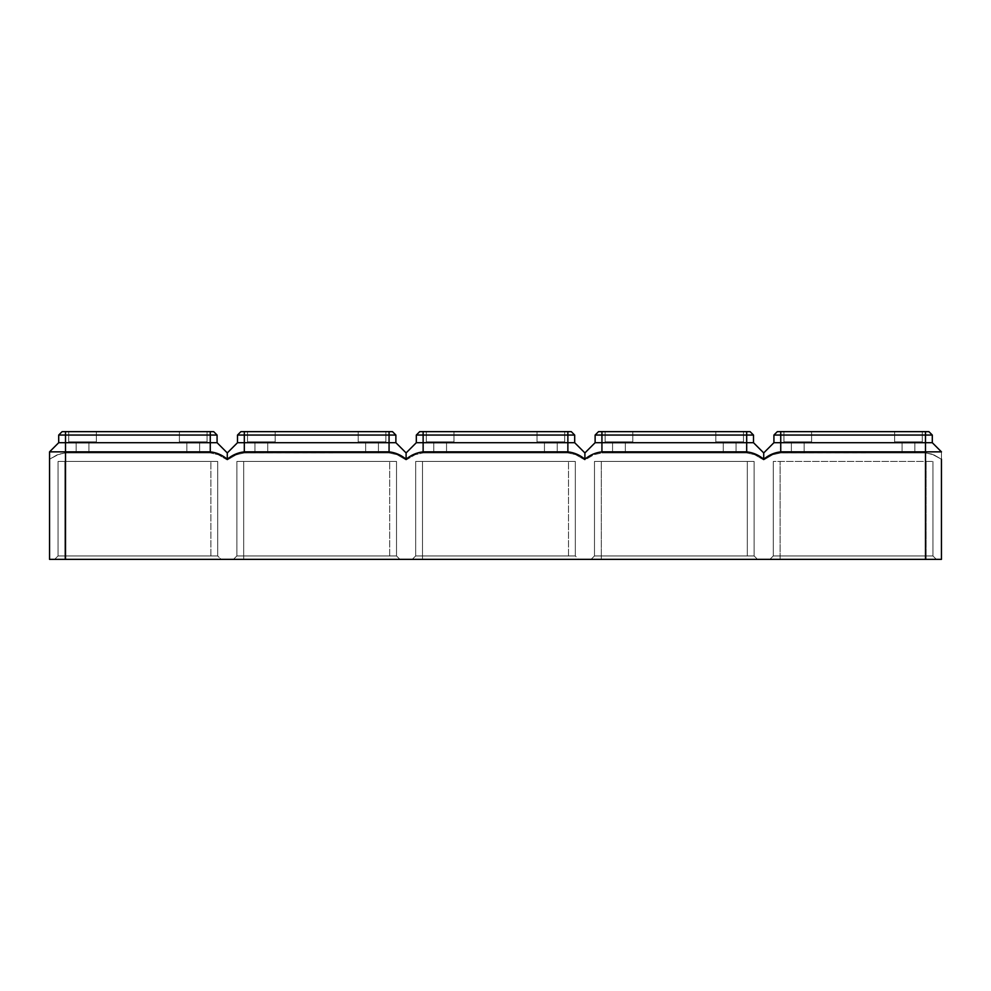 <?xml version="1.0" encoding="UTF-8"?>
<svg xmlns="http://www.w3.org/2000/svg" width="991" height="991" viewBox="0 0 991 991"><rect width="100%" height="100%" fill="white"/><g stroke="black" fill="none" stroke-linecap="round" stroke-linejoin="round"><path stroke-width="0.74" stroke-dasharray="4.96 3.72" d="M922.287 431.642L922.287 441.862L894.625 441.862L922.287 441.862L894.625 441.862L922.287 441.862L894.625 441.862L922.287 441.862L894.625 441.862L922.287 441.862L894.625 441.862L922.287 441.862L894.625 441.862L922.287 441.862L894.625 441.862L922.287 441.862L894.625 441.862L922.287 441.862L894.625 441.862L922.287 441.862L894.625 441.862L922.287 441.862L922.287 431.642L894.625 431.642L894.625 441.862L894.625 431.642L922.287 431.642L894.625 431.642L922.287 431.642L894.625 431.642L922.287 431.642L894.625 431.642L922.287 431.642L922.287 441.862L922.287 431.642L922.287 441.862L922.287 431.642L894.625 431.642L894.625 441.862L894.625 431.642L894.625 441.862L894.625 431.642L922.287 431.642L894.625 431.642L922.287 431.642L922.287 441.862L922.287 431.642L894.625 431.642L894.625 441.862L894.625 431.642L922.287 431.642L894.625 431.642L922.287 431.642L922.287 441.862L922.287 431.642L894.625 431.642L894.625 441.862L894.625 431.642L922.287 431.642M908.462 441.862L902.07 441.862L914.842 441.862L902.07 441.862L914.842 441.862L914.842 452.924L902.07 452.924L914.842 452.924L902.07 452.924L914.842 452.924L902.07 452.924L914.842 452.924L902.07 452.924L914.842 452.924L902.07 452.924L914.842 452.924L902.07 452.924L914.842 452.924L908.462 452.924L914.842 452.924L914.842 441.862L902.07 441.862L902.07 452.924L908.462 452.924L902.07 452.924L902.07 441.862L914.842 441.862L914.842 452.924L914.842 441.862L902.07 441.862L914.842 441.862L902.07 441.862L902.07 452.924L902.07 441.862L914.842 441.862L902.07 441.862L914.842 441.862L914.842 452.924L914.842 441.862L902.07 441.862L914.842 441.862L902.07 441.862L914.842 441.862L902.07 441.862L902.07 452.924L902.07 441.862L908.462 441.862M783.931 431.642L783.931 441.862L811.604 441.862L783.931 441.862L811.604 441.862L783.931 441.862L811.604 441.862L783.931 441.862L811.604 441.862L783.931 441.862L811.604 441.862L783.931 441.862L811.604 441.862L783.931 441.862L811.604 441.862L783.931 441.862L811.604 441.862L783.931 441.862L811.604 441.862L783.931 441.862L811.604 441.862L783.931 441.862L783.931 431.642L811.604 431.642L811.604 441.862L811.604 431.642L783.931 431.642L811.604 431.642L783.931 431.642L811.604 431.642L783.931 431.642L811.604 431.642L783.931 431.642L783.931 441.862L783.931 431.642L811.604 431.642L811.604 441.862L811.604 431.642L783.931 431.642L811.604 431.642L783.931 431.642L783.931 441.862L783.931 431.642L811.604 431.642L811.604 441.862L811.604 431.642L783.931 431.642L811.604 431.642L783.931 431.642L783.931 441.862L783.931 431.642L811.604 431.642L811.604 441.862L811.604 431.642L783.931 431.642L811.604 431.642L783.931 431.642L783.931 441.862L783.931 431.642M804.147 441.862L791.375 441.862L804.147 441.862L791.375 441.862L804.147 441.862L804.147 452.924L791.375 452.924L804.147 452.924L791.375 452.924L804.147 452.924L791.375 452.924L804.147 452.924L791.375 452.924L804.147 452.924L791.375 452.924L804.147 452.924L791.375 452.924L804.147 452.924L791.375 452.924L804.147 452.924L791.375 452.924L804.147 452.924L791.375 452.924L804.147 452.924L804.147 441.862L791.375 441.862L791.375 452.924L791.375 441.862L804.147 441.862L791.375 441.862L804.147 441.862L791.375 441.862L804.147 441.862L791.375 441.862L804.147 441.862L804.147 452.924L804.147 441.862L791.375 441.862L791.375 452.924L791.375 441.862L804.147 441.862L791.375 441.862L804.147 441.862L791.375 441.862L804.147 441.862L791.375 441.862L804.147 441.862L804.147 452.924L804.147 441.862M65.517 559.358L65.517 451.859L49.55 451.859L49.55 559.358L941.45 559.358L941.45 451.859L941.45 459.242L933.918 454.894L926.028 452.937L780.735 452.924L925.483 452.924L779.57 452.961L771.716 455.166L763.714 459.985L763.714 452.924L763.714 459.985L772.794 454.696L780.735 452.924L772.794 454.696L763.714 459.985L763.714 452.924L763.714 459.985L763.714 452.924L763.714 459.985L772.794 454.696L780.735 452.924L926.028 452.937L933.918 454.894L941.45 459.242L941.45 451.859L932.296 442.704L773.921 442.704L773.921 435.049L777.328 431.642L928.889 431.642L777.328 431.642L928.889 431.642L777.328 431.642L773.921 435.049L780.735 435.049L773.921 435.049L777.328 431.642L773.921 435.049L932.296 435.049L773.921 435.049L777.328 431.642L928.889 431.642L780.735 431.642L928.889 431.642L925.483 431.642L928.889 431.642L932.296 435.049L928.889 431.642L932.296 435.049L780.735 435.049L932.296 435.049L928.889 431.642L932.296 435.049L773.921 435.049L932.296 435.049L773.921 435.049L773.921 442.704L925.483 442.704L773.921 442.704L773.921 435.049L773.921 442.704L932.296 442.704L932.296 435.049L932.296 442.704L773.921 442.704L773.921 435.049L773.921 442.704L932.296 442.704L932.296 435.049L932.296 442.704L773.921 442.704L773.921 435.049L773.921 442.704L932.296 442.704L932.296 435.049L932.296 442.704L773.921 442.704L773.921 435.049M941.45 459.242L931.887 454.089L925.483 452.924L931.887 454.089L941.45 459.242L941.45 451.859L941.45 459.242L941.45 451.859L941.45 459.242L941.45 451.859L780.735 451.859C774.367 452.565 768.694 455.018 763.714 459.242L763.714 452.924L773.921 442.704L763.714 452.924L773.921 442.704L763.714 452.924L763.714 459.985L763.714 452.924L773.921 442.704M199.625 452.924L186.853 452.924L199.625 452.924L186.853 452.924L199.625 452.924L186.853 452.924L199.625 452.924L186.853 452.924L199.625 452.924L186.853 452.924L199.625 452.924L186.853 452.924L199.625 452.924L186.853 452.924L199.625 452.924L186.853 452.924L199.625 452.924L199.625 441.862L186.853 441.862L199.625 441.862L186.853 441.862L199.625 441.862L199.625 452.924L199.625 441.862L186.853 441.862L186.853 452.924L193.233 452.924L186.853 452.924L186.853 441.862L199.625 441.862L186.853 441.862L199.625 441.862L186.853 441.862L199.625 441.862L186.853 441.862L186.853 452.924L186.853 441.862L199.625 441.862L199.625 452.924L199.625 441.862L186.853 441.862L199.625 441.862L186.853 441.862L199.625 441.862L199.625 452.924M757.533 559.358L591.082 559.358L747.313 559.358L591.082 559.358L601.289 559.358L601.289 555.951L594.476 555.951L594.476 461.447L754.126 461.447L594.476 461.447L754.126 461.447L594.476 461.447L754.126 461.447L594.476 461.447L594.476 555.951L601.289 555.951L594.476 555.951L594.476 461.447L594.476 555.951L747.313 555.951L594.476 555.951L594.476 461.447L594.476 555.951L601.289 555.951L601.289 461.447L601.289 559.358L601.289 555.951L601.289 559.358L601.289 555.951L601.289 559.358L757.533 559.358L601.289 559.358L757.533 559.358L754.126 555.951L754.126 461.447L754.126 555.951L747.313 555.951L754.126 555.951L754.126 461.447L754.126 555.951L601.289 555.951L754.126 555.951L754.126 461.447L754.126 555.951L747.313 555.951L754.126 555.951L757.533 559.358M578.732 559.358L412.268 559.358L568.512 559.358L412.268 559.358L422.488 559.358L412.268 559.358L422.488 559.358L422.488 555.951L415.675 555.951L415.675 461.447L575.325 461.447L415.675 461.447L575.325 461.447L415.675 461.447L415.675 555.951L422.488 555.951L415.675 555.951L415.675 461.447L415.675 555.951L568.512 555.951L415.675 555.951L415.675 461.447L415.675 555.951L422.488 555.951L422.488 461.447L422.488 559.358L422.488 555.951L422.488 559.358L422.488 555.951L575.325 555.951L575.325 461.447L575.325 555.951L568.512 555.951L575.325 555.951L575.325 461.447L575.325 555.951L422.488 555.951L568.512 555.951L422.488 555.951L422.488 559.358L578.732 559.358L422.488 559.358L578.732 559.358L575.325 555.951L575.325 461.447L575.325 555.951L568.512 555.951L575.325 555.951L578.732 559.358M399.918 559.358L233.467 559.358L389.711 559.358L233.467 559.358L243.687 559.358L233.467 559.358L243.687 559.358L243.687 555.951L236.874 555.951L236.874 461.447L396.524 461.447L236.874 461.447L396.524 461.447L236.874 461.447L243.687 461.447L236.874 461.447L236.874 555.951L236.874 461.447L236.874 555.951L243.687 555.951L236.874 555.951L236.874 461.447L236.874 555.951L389.711 555.951L236.874 555.951L243.687 555.951L243.687 461.447L243.687 559.358L243.687 555.951L243.687 559.358L243.687 555.951L396.524 555.951L396.524 461.447L396.524 555.951L243.687 555.951L396.524 555.951L396.524 461.447L396.524 555.951L389.711 555.951L396.524 555.951L396.524 461.447L396.524 555.951L243.687 555.951L243.687 559.358L399.918 559.358L243.687 559.358L399.918 559.358L396.524 555.951L399.918 559.358M221.117 559.358L54.654 559.358L210.897 559.358L54.654 559.358L64.873 559.358L54.654 559.358L64.873 559.358L64.873 555.951L58.06 555.951L58.06 461.447L217.71 461.447L58.06 461.447L217.71 461.447L58.06 461.447L58.06 555.951L210.897 555.951L58.06 555.951L58.06 461.447L58.06 555.951L64.873 555.951L58.06 555.951L58.06 461.447L58.06 555.951L64.873 555.951L64.873 461.447L64.873 559.358L64.873 555.951L64.873 559.358L64.873 555.951L217.71 555.951L217.71 461.447L210.897 461.447L217.71 461.447L217.71 555.951L210.897 555.951L217.71 555.951L217.71 461.447L217.71 555.951L64.873 555.951L64.873 559.358L221.117 559.358L64.873 559.358L221.117 559.358L217.71 555.951L217.71 461.447L217.71 555.951L210.897 555.951L217.71 555.951L221.117 559.358M769.883 559.358L926.127 559.358L769.883 559.358L773.29 555.951L773.29 461.447L932.94 461.447L773.29 461.447L932.94 461.447L773.29 461.447L773.29 555.951L780.103 555.951L773.29 555.951L773.29 461.447L773.29 555.951L780.103 555.951L773.29 555.951L773.29 461.447L773.29 555.951L932.94 555.951L932.94 461.447L932.94 555.951L773.29 555.951L769.883 559.358M926.127 559.358L780.103 559.358L780.103 461.447L780.103 559.358L780.103 555.951L780.103 559.358L780.103 555.951L780.103 559.358L936.346 559.358L780.103 559.358L936.346 559.358L926.127 559.358L926.127 555.951L780.103 555.951L932.94 555.951L932.94 461.447L932.94 555.951L926.127 555.951L932.94 555.951L932.94 461.447L932.94 555.951L780.103 555.951L926.127 555.951L926.127 461.447L926.127 559.358M68.713 431.642L68.713 441.862L96.375 441.862L68.713 441.862L96.375 441.862L68.713 441.862L96.375 441.862L68.713 441.862L96.375 441.862L68.713 441.862L96.375 441.862L68.713 441.862L96.375 441.862L68.713 441.862L96.375 441.862L68.713 441.862L96.375 441.862L68.713 441.862L96.375 441.862L68.713 441.862L96.375 441.862L68.713 441.862L68.713 431.642L68.713 441.862L68.713 431.642L96.375 431.642L96.375 441.862L96.375 431.642L68.713 431.642L96.375 431.642L68.713 431.642L96.375 431.642L96.375 441.862L96.375 431.642L68.713 431.642L96.375 431.642L68.713 431.642L96.375 431.642L68.713 431.642L96.375 431.642L68.713 431.642L96.375 431.642L96.375 441.862L96.375 431.642L96.375 441.862L96.375 431.642L68.713 431.642L96.375 431.642L68.713 431.642L68.713 441.862L68.713 431.642L68.713 441.862L68.713 431.642L68.713 441.862L68.713 431.642L96.375 431.642L96.375 441.862L96.375 431.642L68.713 431.642M207.069 441.862L179.396 441.862L207.069 441.862L179.396 441.862L207.069 441.862L179.396 441.862L207.069 441.862L179.396 441.862L207.069 441.862L179.396 441.862L207.069 441.862L179.396 441.862L207.069 441.862L179.396 441.862L207.069 441.862L179.396 441.862L207.069 441.862L179.396 441.862L207.069 441.862L179.396 441.862L207.069 441.862L207.069 431.642L179.396 431.642L179.396 441.862L179.396 431.642L207.069 431.642L207.069 441.862L207.069 431.642L179.396 431.642L207.069 431.642L179.396 431.642L207.069 431.642L179.396 431.642L207.069 431.642L179.396 431.642L207.069 431.642L179.396 431.642L207.069 431.642L179.396 431.642L207.069 431.642L179.396 431.642L207.069 431.642L207.069 441.862L207.069 431.642L207.069 441.862L207.069 431.642L179.396 431.642L179.396 441.862L179.396 431.642L179.396 441.862L179.396 431.642L179.396 441.862L179.396 431.642L179.396 441.862L179.396 431.642L207.069 431.642L179.396 431.642L207.069 431.642L207.069 441.862M82.538 441.862L88.93 441.862L76.158 441.862L76.158 452.924L88.93 452.924L76.158 452.924L88.93 452.924L76.158 452.924L88.93 452.924L76.158 452.924L88.93 452.924L76.158 452.924L88.93 452.924L76.158 452.924L88.93 452.924L76.158 452.924L88.93 452.924L76.158 452.924L76.158 441.862L88.93 441.862L76.158 441.862L88.93 441.862L88.93 452.924L88.93 441.862L76.158 441.862L88.93 441.862L76.158 441.862L88.93 441.862L76.158 441.862L88.93 441.862L76.158 441.862L76.158 452.924L76.158 441.862L88.93 441.862L88.93 452.924L88.93 441.862L82.538 441.862M217.079 435.049L217.079 442.704L217.079 435.049L217.079 442.704L65.517 442.704L217.079 442.704L217.079 435.049L217.079 442.704L217.079 435.049L217.079 442.704L210.265 442.704L217.079 442.704L210.265 442.704L217.079 442.704L210.265 442.704L210.265 435.049L58.704 435.049L62.111 431.642L213.672 431.642L62.111 431.642L58.704 435.049L62.111 431.642L58.704 435.049L217.079 435.049L213.672 431.642L62.111 431.642L58.704 435.049L210.265 435.049L58.704 435.049L62.111 431.642L58.704 435.049L217.079 435.049L213.672 431.642L65.517 431.642L213.672 431.642L217.079 435.049L213.672 431.642L217.079 435.049L58.704 435.049L62.111 431.642L58.704 435.049L58.704 442.704L58.704 435.049L58.704 442.704L65.517 442.704L58.704 442.704L65.517 442.704L58.704 442.704L58.704 435.049L58.704 442.704L58.704 435.049L58.704 442.704L217.079 442.704L217.079 435.049L58.704 435.049L58.704 442.704L217.079 442.704L217.079 435.049L210.265 435.049L217.079 435.049L213.672 431.642L217.079 435.049L213.672 431.642L217.079 435.049L210.265 435.049L217.079 435.049L210.265 435.049L210.265 431.642M941.45 451.859L932.296 442.704L925.483 442.704L932.296 442.704L941.45 451.859L932.296 442.704L941.45 451.859L932.296 442.704L941.45 451.859L932.296 442.704L932.296 435.049M227.286 459.242C232.278 455.018 237.951 452.565 244.319 451.859L389.067 451.859C395.434 452.565 401.107 455.018 406.099 459.242L406.099 452.924L416.319 442.704L574.681 442.704L416.319 442.704L423.132 442.704L416.319 442.704L406.099 452.924L406.099 459.985L406.099 452.924L406.099 459.985L406.099 452.924L406.099 459.985L415.179 454.696L423.132 452.924L415.179 454.696L406.099 459.985L406.099 452.924L406.099 459.985L415.179 454.696L423.132 452.924L415.179 454.696L406.099 459.985L406.099 452.924L395.88 442.704L237.506 442.704L227.286 452.924L227.286 459.985L227.286 452.924L227.286 459.985L227.286 452.924L227.286 459.985L218.206 454.696L210.265 452.924L218.218 454.696L227.286 459.985L218.206 454.696L210.265 452.924L64.972 452.937L57.082 454.894L49.55 459.242L57.082 454.894L64.972 452.937L210.265 452.924L210.265 442.704L58.704 442.704L49.55 451.859L58.704 442.704L49.55 451.859L58.704 442.704L49.55 451.859L49.55 459.242L49.55 451.859L49.55 459.242L49.55 451.859L49.55 459.242L57.082 454.894L64.972 452.937L210.265 452.924L210.265 442.704L58.704 442.704L49.55 451.859L49.55 459.242L49.55 451.859L58.704 442.704L49.55 451.859L49.55 459.242L59.113 454.089L65.517 452.924L210.848 452.937L218.218 454.696L227.286 459.985L227.286 452.924L227.286 459.242C222.306 455.018 216.633 452.565 210.265 451.859L210.265 442.704L58.704 442.704L58.704 435.049M65.517 431.642L65.517 452.924L65.517 442.704L65.517 452.924L65.517 442.704L65.517 452.924L65.517 442.704L65.517 452.924L65.517 442.704L65.517 451.859L210.265 451.859M406.099 459.242C411.079 455.018 416.765 452.565 423.132 451.859L567.868 451.859L567.868 442.704L416.319 442.704L416.319 435.049L419.726 431.642L571.274 431.642L419.726 431.642L416.319 435.049L419.726 431.642L416.319 435.049L423.132 435.049L416.319 435.049L419.726 431.642L416.319 435.049L423.132 435.049L416.319 435.049L419.726 431.642L571.274 431.642L423.132 431.642L571.274 431.642L567.868 431.642L571.274 431.642L574.681 435.049L423.132 435.049L574.681 435.049L571.274 431.642L574.681 435.049L416.319 435.049L574.681 435.049L571.274 431.642L574.681 435.049L567.868 435.049L574.681 435.049L571.274 431.642L574.681 435.049L423.132 435.049L574.681 435.049L571.274 431.642L574.681 435.049L416.319 435.049L419.726 431.642L416.319 435.049L423.132 435.049L416.319 435.049L416.319 442.704L416.319 435.049L416.319 442.704L416.319 435.049L416.319 442.704L416.319 435.049L416.319 442.704L574.681 442.704L574.681 435.049L574.681 442.704L574.681 435.049L574.681 442.704L574.681 435.049L574.681 442.704L574.681 435.049L574.681 442.704L416.319 442.704L416.319 435.049M753.494 435.049L750.088 431.642L601.933 431.642L750.088 431.642L753.494 435.049L750.088 431.642L601.933 431.642L750.088 431.642L753.494 435.049L595.12 435.049L595.12 442.704L595.12 435.049L598.527 431.642L750.088 431.642L746.681 431.642L750.088 431.642L753.494 435.049L746.681 435.049L753.494 435.049L753.494 442.704L753.494 435.049L595.12 435.049L595.12 442.704L595.12 435.049L595.12 442.704L595.12 435.049L753.494 435.049L753.494 442.704L753.494 435.049L753.494 442.704L753.494 435.049L595.12 435.049L753.494 435.049L753.494 442.704L753.494 435.049L746.681 435.049L753.494 435.049L753.494 442.704L595.12 442.704L753.494 442.704L763.714 452.924L753.494 442.704L595.12 442.704L753.494 442.704L763.714 452.924L753.494 442.704L763.714 452.924L753.494 442.704L601.933 442.704L753.494 442.704L746.681 442.704L753.494 442.704L763.714 452.924L753.494 442.704L595.12 442.704L601.933 442.704L595.12 442.704L601.933 442.704L595.12 442.704L584.901 452.924L584.901 459.985L584.901 452.924L584.901 459.985L584.901 452.924L584.901 459.985L593.981 454.696L601.933 452.924L593.981 454.696L584.901 459.985L584.901 452.924L584.901 459.985L593.981 454.696L601.933 452.924L593.981 454.696L584.901 459.985L584.901 452.924L584.901 459.242C579.921 455.018 574.235 452.565 567.868 451.859M584.901 459.242C589.893 455.018 595.566 452.565 601.933 451.859L746.681 451.859L746.681 431.642L598.527 431.642L746.681 431.642L598.527 431.642L595.12 435.049L598.527 431.642L595.12 435.049L601.933 435.049L595.12 435.049L601.933 435.049L595.12 435.049L598.527 431.642L750.088 431.642L746.681 431.642L746.681 435.049L746.681 431.642M763.714 459.242C758.722 455.018 753.049 452.565 746.681 451.859M811.604 431.642L811.604 441.862L811.604 431.642M791.375 441.862L791.375 452.924L791.375 441.862M632.803 431.642L605.129 431.642L632.803 431.642L605.129 431.642L632.803 431.642L632.803 441.862L605.129 441.862L632.803 441.862L605.129 441.862L632.803 441.862L605.129 441.862L632.803 441.862L605.129 441.862L632.803 441.862L605.129 441.862L632.803 441.862L605.129 441.862L632.803 441.862L605.129 441.862L632.803 441.862L605.129 441.862L632.803 441.862L605.129 441.862L632.803 441.862L605.129 441.862L632.803 441.862L632.803 431.642L605.129 431.642L605.129 441.862L605.129 431.642L632.803 431.642L605.129 431.642L632.803 431.642L632.803 441.862L632.803 431.642L605.129 431.642L605.129 441.862L605.129 431.642L632.803 431.642L605.129 431.642L632.803 431.642L632.803 441.862L632.803 431.642L605.129 431.642L605.129 441.862L605.129 431.642L632.803 431.642L605.129 431.642L632.803 431.642L632.803 441.862L632.803 431.642L605.129 431.642L605.129 441.862L605.129 431.642L632.803 431.642L605.129 431.642L632.803 431.642L632.803 441.862L632.803 431.642M715.812 431.642L743.485 431.642L715.812 431.642L743.485 431.642L715.812 431.642L715.812 441.862L743.485 441.862L715.812 441.862L743.485 441.862L715.812 441.862L743.485 441.862L715.812 441.862L743.485 441.862L715.812 441.862L743.485 441.862L715.812 441.862L743.485 441.862L715.812 441.862L743.485 441.862L715.812 441.862L743.485 441.862L715.812 441.862L743.485 441.862L715.812 441.862L743.485 441.862L715.812 441.862L715.812 431.642L743.485 431.642L743.485 441.862L743.485 431.642L715.812 431.642L743.485 431.642L715.812 431.642L715.812 441.862L715.812 431.642L743.485 431.642L743.485 441.862L743.485 431.642L715.812 431.642L743.485 431.642L715.812 431.642L715.812 441.862L715.812 431.642L743.485 431.642L743.485 441.862L743.485 431.642L715.812 431.642L743.485 431.642L715.812 431.642L715.812 441.862L715.812 431.642L743.485 431.642L743.485 441.862L743.485 431.642L715.812 431.642L743.485 431.642L715.812 431.642L715.812 441.862L715.812 431.642M618.966 441.862L612.574 441.862L625.346 441.862L612.574 441.862L625.346 441.862L612.574 441.862L612.574 452.924L625.346 452.924L612.574 452.924L625.346 452.924L612.574 452.924L625.346 452.924L612.574 452.924L625.346 452.924L612.574 452.924L625.346 452.924L612.574 452.924L625.346 452.924L612.574 452.924L612.574 441.862L625.346 441.862L625.346 452.924L625.346 441.862L612.574 441.862L625.346 441.862L612.574 441.862L625.346 441.862L612.574 441.862L625.346 441.862L612.574 441.862L625.346 441.862L612.574 441.862L612.574 452.924L612.574 441.862L625.346 441.862L625.346 452.924L625.346 441.862L618.966 441.862M723.269 441.862L736.04 441.862L723.269 441.862L723.269 452.924L736.04 452.924L723.269 452.924L736.04 452.924L723.269 452.924L736.04 452.924L723.269 452.924L736.04 452.924L723.269 452.924L736.04 452.924L723.269 452.924L736.04 452.924L723.269 452.924L736.04 452.924L723.269 452.924L736.04 452.924L723.269 452.924L736.04 452.924L723.269 452.924L736.04 452.924L723.269 452.924L723.269 441.862L736.04 441.862L736.04 452.924L736.04 441.862L723.269 441.862L736.04 441.862L723.269 441.862L736.04 441.862L723.269 441.862L736.04 441.862L723.269 441.862L723.269 452.924L723.269 441.862L736.04 441.862L736.04 452.924L736.04 441.862L723.269 441.862L736.04 441.862L723.269 441.862L736.04 441.862L723.269 441.862L736.04 441.862L723.269 441.862L736.04 441.862L723.269 441.862L723.269 452.924L723.269 441.862M763.714 459.985L754.634 454.696L746.681 452.924L754.634 454.696L763.714 459.985L754.634 454.696L746.681 452.924L754.634 454.696L763.714 459.985M601.933 451.859L601.933 442.704L601.933 452.924L746.681 452.924L746.681 435.049L746.681 452.924L746.681 442.704L746.681 452.924L746.681 442.704L746.681 452.924L746.681 442.704L746.681 452.924L601.933 452.924L746.681 452.924L601.933 452.924L601.933 431.642M747.313 555.951L601.289 555.951L747.313 555.951L747.313 461.447L747.313 555.951M595.12 442.704L595.12 435.049M625.346 441.862L612.574 441.862L625.346 441.862L612.574 441.862L625.346 441.862L625.346 452.924L625.346 441.862M743.485 431.642L743.485 441.862L743.485 431.642M736.04 441.862L736.04 452.924L736.04 441.862M605.129 431.642L605.129 441.862L605.129 431.642M612.574 441.862L612.574 452.924L612.574 441.862M537.011 431.642L564.684 431.642L537.011 431.642L564.684 431.642L537.011 431.642L537.011 441.862L564.684 441.862L537.011 441.862L564.684 441.862L537.011 441.862L564.684 441.862L537.011 441.862L564.684 441.862L537.011 441.862L564.684 441.862L537.011 441.862L564.684 441.862L537.011 441.862L564.684 441.862L537.011 441.862L564.684 441.862L537.011 441.862L564.684 441.862L537.011 441.862L564.684 441.862L537.011 441.862L537.011 431.642L564.684 431.642L564.684 441.862L564.684 431.642L537.011 431.642L564.684 431.642L537.011 431.642L537.011 441.862L537.011 431.642L564.684 431.642L564.684 441.862L564.684 431.642L537.011 431.642L564.684 431.642L537.011 431.642L537.011 441.862L537.011 431.642L564.684 431.642L564.684 441.862L564.684 431.642L537.011 431.642L564.684 431.642L537.011 431.642L537.011 441.862L537.011 431.642L564.684 431.642L564.684 441.862L564.684 431.642L537.011 431.642L564.684 431.642L537.011 431.642L537.011 441.862L537.011 431.642M453.989 431.642L426.316 431.642L453.989 431.642L426.316 431.642L453.989 431.642L453.989 441.862L426.316 441.862L453.989 441.862L426.316 441.862L453.989 441.862L426.316 441.862L453.989 441.862L426.316 441.862L453.989 441.862L426.316 441.862L453.989 441.862L426.316 441.862L453.989 441.862L426.316 441.862L453.989 441.862L426.316 441.862L453.989 441.862L426.316 441.862L453.989 441.862L426.316 441.862L453.989 441.862L453.989 431.642L426.316 431.642L426.316 441.862L426.316 431.642L453.989 431.642L426.316 431.642L453.989 431.642L453.989 441.862L453.989 431.642L426.316 431.642L426.316 441.862L426.316 431.642L453.989 431.642L426.316 431.642L453.989 431.642L453.989 441.862L453.989 431.642L426.316 431.642L426.316 441.862L426.316 431.642L453.989 431.642L426.316 431.642L453.989 431.642L453.989 441.862L453.989 431.642L426.316 431.642L426.316 441.862L426.316 431.642L453.989 431.642L426.316 431.642L453.989 431.642L453.989 441.862L453.989 431.642M550.847 441.862L544.455 441.862L557.227 441.862L544.455 441.862L557.227 441.862L557.227 452.924L544.455 452.924L557.227 452.924L544.455 452.924L557.227 452.924L544.455 452.924L557.227 452.924L544.455 452.924L557.227 452.924L544.455 452.924L557.227 452.924L550.847 452.924L557.227 452.924L557.227 441.862L544.455 441.862L544.455 452.924L550.847 452.924L544.455 452.924L544.455 441.862L557.227 441.862L544.455 441.862L557.227 441.862L544.455 441.862L557.227 441.862L557.227 452.924L557.227 441.862L544.455 441.862L544.455 452.924L544.455 441.862L557.227 441.862L544.455 441.862L557.227 441.862L544.455 441.862L557.227 441.862L544.455 441.862L557.227 441.862L557.227 452.924L557.227 441.862L544.455 441.862L544.455 452.924L544.455 441.862L550.847 441.862M446.545 441.862L433.773 441.862L446.545 441.862L446.545 452.924L433.773 452.924L446.545 452.924L433.773 452.924L446.545 452.924L433.773 452.924L446.545 452.924L433.773 452.924L446.545 452.924L433.773 452.924L446.545 452.924L433.773 452.924L446.545 452.924L433.773 452.924L446.545 452.924L433.773 452.924L446.545 452.924L433.773 452.924L446.545 452.924L433.773 452.924L446.545 452.924L446.545 441.862L433.773 441.862L433.773 452.924L433.773 441.862L446.545 441.862L433.773 441.862L446.545 441.862L433.773 441.862L446.545 441.862L433.773 441.862L446.545 441.862L433.773 441.862L446.545 441.862L446.545 452.924L446.545 441.862L433.773 441.862L433.773 452.924L433.773 441.862L446.545 441.862L433.773 441.862L446.545 441.862L433.773 441.862L446.545 441.862L433.773 441.862L446.545 441.862L446.545 452.924L446.545 441.862M584.901 459.985L575.821 454.696L567.868 452.924L575.821 454.696L584.901 459.985L575.288 454.473L567.868 452.924L575.288 454.473L584.901 459.985M574.681 435.049L574.681 442.704L567.868 442.704L567.868 452.924L423.132 452.924L567.868 452.924L423.132 452.924L567.868 452.924L567.868 431.642M395.88 435.049L392.473 431.642L244.319 431.642L392.473 431.642L395.88 435.049L392.473 431.642L244.319 431.642L392.473 431.642L395.88 435.049L392.473 431.642L395.88 435.049L237.506 435.049L237.506 442.704L237.506 435.049L244.319 435.049L237.506 435.049L237.506 442.704L237.506 435.049L240.912 431.642L392.473 431.642L395.88 435.049L392.473 431.642L389.067 431.642L392.473 431.642L395.88 435.049L389.067 435.049L395.88 435.049L395.88 442.704L395.88 435.049L389.067 435.049L395.88 435.049L395.88 442.704L395.88 435.049L237.506 435.049L237.506 442.704L227.286 452.924L237.506 442.704L237.506 435.049L395.88 435.049L395.88 442.704L395.88 435.049L244.319 435.049L395.88 435.049L395.88 442.704L406.099 452.924L395.88 442.704L244.319 442.704L395.88 442.704L406.099 452.924L395.88 442.704L237.506 442.704L227.286 452.924L237.506 442.704L244.319 442.704L237.506 442.704L244.319 442.704L237.506 442.704L227.286 452.924L237.506 442.704L395.88 442.704L406.099 452.924L395.88 442.704L237.506 442.704L227.286 452.924L237.506 442.704L395.88 442.704L406.099 452.924L416.319 442.704M426.316 431.642L426.316 441.862L426.316 431.642M433.773 441.862L433.773 452.924L433.773 441.862M564.684 431.642L564.684 441.862L564.684 431.642M389.067 451.859L389.067 442.704L389.067 452.924L389.067 442.704L389.067 452.924L243.154 452.961L235.301 455.166L227.286 459.985L236.366 454.696L244.319 452.924L236.366 454.696L227.286 459.985L236.366 454.696L244.319 452.924L389.661 452.937L397.019 454.696L406.099 459.985L397.019 454.696L389.067 452.924L397.019 454.696L406.099 459.985L397.019 454.696L389.067 452.924L389.067 442.704L244.319 442.704L389.067 442.704L389.067 431.642L240.912 431.642L389.067 431.642L240.912 431.642L237.506 435.049L240.912 431.642L237.506 435.049L240.912 431.642L237.506 435.049L244.319 435.049L237.506 435.049L240.912 431.642L237.506 435.049L244.319 435.049L237.506 435.049L240.912 431.642L392.473 431.642L389.067 431.642L389.067 435.049L389.067 431.642M261.351 452.924L254.96 452.924L261.351 452.924M261.351 441.862L254.96 441.862L267.731 441.862L254.96 441.862L267.731 441.862L254.96 441.862L267.731 441.862L254.96 441.862L254.96 452.924L267.731 452.924L254.96 452.924L267.731 452.924L254.96 452.924L254.96 441.862L267.731 441.862L267.731 452.924L267.731 441.862L254.96 441.862L267.731 441.862L254.96 441.862L267.731 441.862L254.96 441.862L267.731 441.862L254.96 441.862L254.96 452.924L254.96 441.862L267.731 441.862L267.731 452.924L267.731 441.862L261.351 441.862M247.515 431.642L247.515 441.862L275.188 441.862L247.515 441.862L275.188 441.862L247.515 441.862L275.188 441.862L247.515 441.862L275.188 441.862L247.515 441.862L275.188 441.862L247.515 441.862L275.188 441.862L247.515 441.862L275.188 441.862L247.515 441.862L275.188 441.862L247.515 441.862L275.188 441.862L247.515 441.862L275.188 441.862L247.515 441.862L247.515 431.642L275.188 431.642L275.188 441.862L275.188 431.642L247.515 431.642L275.188 431.642L247.515 431.642L275.188 431.642L275.188 441.862L275.188 431.642L247.515 431.642L247.515 441.862L247.515 431.642L275.188 431.642L247.515 431.642L275.188 431.642L275.188 441.862L275.188 431.642L247.515 431.642L247.515 441.862L247.515 431.642L275.188 431.642L247.515 431.642L275.188 431.642L275.188 441.862L275.188 431.642L247.515 431.642L247.515 441.862L247.515 431.642L275.188 431.642L247.515 431.642L275.188 431.642L275.188 441.862L275.188 431.642L247.515 431.642L247.515 441.862L247.515 431.642L275.188 431.642L247.515 431.642M88.93 441.862L76.158 441.862L88.93 441.862L88.93 452.924L88.93 441.862M76.158 441.862L76.158 452.924L76.158 441.862M186.853 441.862L186.853 452.924L186.853 441.862M358.197 431.642L385.871 431.642L358.197 431.642L385.871 431.642L358.197 431.642L358.197 441.862L385.871 441.862L358.197 441.862L385.871 441.862L358.197 441.862L385.871 441.862L358.197 441.862L385.871 441.862L358.197 441.862L385.871 441.862L358.197 441.862L385.871 441.862L358.197 441.862L385.871 441.862L358.197 441.862L385.871 441.862L358.197 441.862L385.871 441.862L358.197 441.862L385.871 441.862L358.197 441.862L358.197 431.642L385.871 431.642L385.871 441.862L385.871 431.642L358.197 431.642L385.871 431.642L358.197 431.642L358.197 441.862L358.197 431.642L385.871 431.642L385.871 441.862L385.871 431.642L358.197 431.642L385.871 431.642L358.197 431.642L358.197 441.862L358.197 431.642L385.871 431.642L385.871 441.862L385.871 431.642L358.197 431.642L385.871 431.642L358.197 431.642L358.197 441.862L358.197 431.642L385.871 431.642L385.871 441.862L385.871 431.642L358.197 431.642L385.871 431.642L358.197 431.642L358.197 441.862L358.197 431.642M365.654 441.862L378.426 441.862L365.654 441.862L365.654 452.924L378.426 452.924L365.654 452.924L378.426 452.924L365.654 452.924L378.426 452.924L365.654 452.924L378.426 452.924L365.654 452.924L378.426 452.924L365.654 452.924L378.426 452.924L365.654 452.924L378.426 452.924L365.654 452.924L378.426 452.924L365.654 452.924L378.426 452.924L365.654 452.924L378.426 452.924L365.654 452.924L365.654 441.862L378.426 441.862L378.426 452.924L378.426 441.862L365.654 441.862L378.426 441.862L365.654 441.862L378.426 441.862L365.654 441.862L378.426 441.862L365.654 441.862L365.654 452.924L365.654 441.862L378.426 441.862L378.426 452.924L378.426 441.862L365.654 441.862L378.426 441.862L365.654 441.862L378.426 441.862L365.654 441.862L378.426 441.862L365.654 441.862L378.426 441.862L365.654 441.862L365.654 452.924L365.654 441.862M237.506 442.704L237.506 435.049M267.731 441.862L254.96 441.862L267.731 441.862L254.96 441.862L267.731 441.862L267.731 452.924L267.731 441.862M385.871 431.642L385.871 441.862L385.871 431.642M378.426 441.862L378.426 452.924L378.426 441.862M254.96 441.862L254.96 452.924L254.96 441.862M932.94 555.951L936.346 559.358L932.94 555.951M54.654 559.358L58.06 555.951L54.654 559.358M233.467 559.358L236.874 555.951L233.467 559.358M412.268 559.358L415.675 555.951L412.268 559.358M591.082 559.358L594.476 555.951L591.082 559.358M780.735 451.859L780.735 431.642M925.483 559.358L925.483 431.642M925.483 442.704L925.483 435.049L925.483 442.704M780.735 442.704L780.735 435.049L780.735 442.704M210.265 442.704L210.265 452.924L210.265 442.704M210.897 555.951L210.897 461.447L210.897 555.951M389.711 555.951L389.711 461.447L389.711 555.951M601.933 442.704L601.933 452.924L601.933 442.704M423.132 451.859L423.132 431.642M568.512 555.951L568.512 461.447L568.512 555.951M567.868 442.704L567.868 452.924L567.868 442.704M423.132 442.704L423.132 452.924L423.132 442.704M244.319 451.859L244.319 431.642M389.067 442.704L389.067 452.924L389.067 442.704M244.319 442.704L244.319 435.049L244.319 442.704M914.842 441.862L914.842 452.924L914.842 441.862M557.227 441.862L557.227 452.924L557.227 441.862M544.455 441.862L544.455 452.924L544.455 441.862M902.07 441.862L902.07 452.924L902.07 441.862"/><path stroke-width="1.49" d="M941.45 459.242L941.45 559.358L925.483 559.358L925.483 451.859L941.45 451.859L932.296 442.704L932.296 435.049L928.889 431.642L777.328 431.642L773.921 435.049L932.296 435.049L928.889 431.642L932.296 435.049M925.483 431.642L925.483 451.859L780.735 451.859C774.367 452.565 768.694 455.018 763.714 459.242L763.714 452.924L773.921 442.704L932.296 442.704L941.45 451.859M773.921 442.704L763.714 452.924L773.921 442.704L763.714 452.924L773.921 442.704L773.921 435.049L777.328 431.642L773.921 435.049M925.483 559.358L65.517 559.358L65.517 442.704L217.079 442.704L217.079 435.049L213.672 431.642L62.111 431.642L58.704 435.049L217.079 435.049M763.714 459.242C758.722 455.018 753.049 452.565 746.681 451.859L601.933 451.859C595.566 452.565 589.893 455.018 584.901 459.242C579.921 455.018 574.235 452.565 567.868 451.859L423.132 451.859C416.765 452.565 411.079 455.018 406.099 459.242C401.107 455.018 395.434 452.565 389.067 451.859L244.319 451.859C237.951 452.565 232.278 455.018 227.286 459.242C222.306 455.018 216.633 452.565 210.265 451.859L49.55 451.859L58.704 442.704L49.55 451.859L49.55 559.358L65.517 559.358M227.286 459.242L227.286 452.924L217.079 442.704L227.286 452.924L217.079 442.704L227.286 452.924L217.079 442.704L227.286 452.924L217.079 442.704L227.286 452.924L217.079 442.704L227.286 452.924L237.506 442.704L237.506 435.049L240.912 431.642L392.473 431.642L395.88 435.049L395.88 442.704L395.88 435.049L395.88 442.704L406.099 452.924L416.319 442.704L416.319 435.049L419.726 431.642L571.274 431.642L574.681 435.049L574.681 442.704L567.868 442.704L567.868 435.049L574.681 435.049M753.494 435.049L750.088 431.642L753.494 435.049L750.088 431.642L753.494 435.049L750.088 431.642L598.527 431.642L595.12 435.049L598.527 431.642L595.12 435.049L598.527 431.642L595.12 435.049L753.494 435.049L753.494 442.704L763.714 452.924L753.494 442.704L746.681 442.704L746.681 431.642M584.901 459.242L584.901 452.924L595.12 442.704L595.12 435.049M595.12 442.704L584.901 452.924L595.12 442.704L584.901 452.924L595.12 442.704L584.901 452.924L595.12 442.704L584.901 452.924L595.12 442.704L746.681 442.704L746.681 451.859M65.517 431.642L65.517 442.704L58.704 442.704L58.704 435.049M416.319 435.049L567.868 435.049L567.868 431.642M406.099 459.242L406.099 452.924L416.319 442.704L567.868 442.704L567.868 451.859M584.901 452.924L574.681 442.704L584.901 452.924M237.506 442.704L395.88 442.704L406.099 452.924L416.319 442.704M237.506 435.049L395.88 435.049M780.735 451.859L780.735 431.642M210.265 451.859L210.265 431.642M601.933 451.859L601.933 431.642M423.132 451.859L423.132 431.642M389.067 451.859L389.067 431.642M244.319 451.859L244.319 431.642"/></g></svg>
